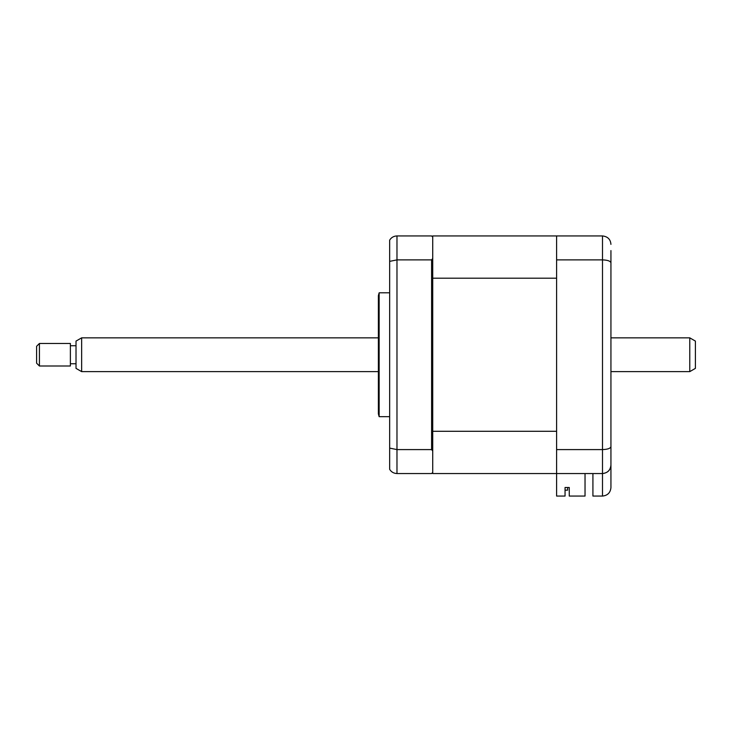 <?xml version="1.0" encoding="UTF-8"?>
<svg xmlns="http://www.w3.org/2000/svg" width="732" height="732" viewBox="0 0 732 732"><rect width="100%" height="100%" fill="white"/><g stroke="black" fill="none" stroke-linecap="round" stroke-linejoin="round"><path stroke-width="1.1" d="M379.139 354.736L379.139 292.8L378.389 295.618L378.389 413.864L379.139 416.673L379.139 354.736M585.033 473.549L585.033 496.067L569.267 496.067L569.267 487.494L565.049 487.494L565.049 496.067L556.604 496.067L556.604 235.933L432.722 235.933L432.722 237.058L431.596 235.933L396.973 235.933L396.973 473.549L431.596 473.549L432.722 472.424L432.722 473.549L602.491 473.549C607.587 473.009 610.406 470.191 610.936 465.104L610.936 487.622C610.406 492.718 607.587 495.537 602.491 496.067L602.491 473.549C607.734 472.936 610.543 470.118 610.936 465.104L610.936 442.018M432.722 431.285L556.604 431.285L556.604 278.197L432.722 278.197L432.722 450.985L431.596 449.594L396.973 449.594L389.653 448.103L389.653 469.313C391.272 471.994 393.715 473.403 396.973 473.549M431.596 449.594L431.596 259.878L396.973 259.878L389.653 261.379L389.653 448.103M432.722 278.197L432.722 258.488L431.596 259.878M432.722 450.985L432.722 472.424M389.653 261.379L389.653 240.16C391.272 237.479 393.715 236.07 396.973 235.933M432.722 237.058L432.722 258.488M610.936 250.573L610.936 465.104M556.604 235.933L602.491 235.933C607.734 236.537 610.543 239.355 610.936 244.378C610.543 239.355 607.734 236.537 602.491 235.933L602.491 259.878C607.734 260.089 610.543 261.086 610.936 262.889M556.604 259.878L602.491 259.878L602.491 449.594C607.734 449.393 610.543 448.387 610.936 446.593M556.604 449.594L602.491 449.594L602.491 473.549M592.92 473.549L592.92 496.067L602.491 496.067C607.587 495.537 610.406 492.718 610.936 487.622M569.267 487.494L567.584 487.494L567.584 490.156L565.049 490.156L567.584 490.156L567.584 487.494M556.604 473.549L432.722 473.549M695.4 341.094L695.4 368.379L689.773 371.627L689.773 337.845L695.4 341.094M81.645 371.627L76.018 368.379L76.018 341.094L81.645 337.845L81.645 371.627L378.389 371.627M39.418 343.473L39.418 366L70.382 366L70.382 343.473L39.418 343.473L36.6 346.291L36.6 363.182L39.418 366M389.653 292.8L379.139 292.8M389.653 416.673L379.139 416.673M81.645 337.845L378.389 337.845M610.936 337.845L689.773 337.845M76.018 345.733L70.382 345.733M76.018 363.749L70.382 363.749M610.936 371.627L689.773 371.627"/></g></svg>

